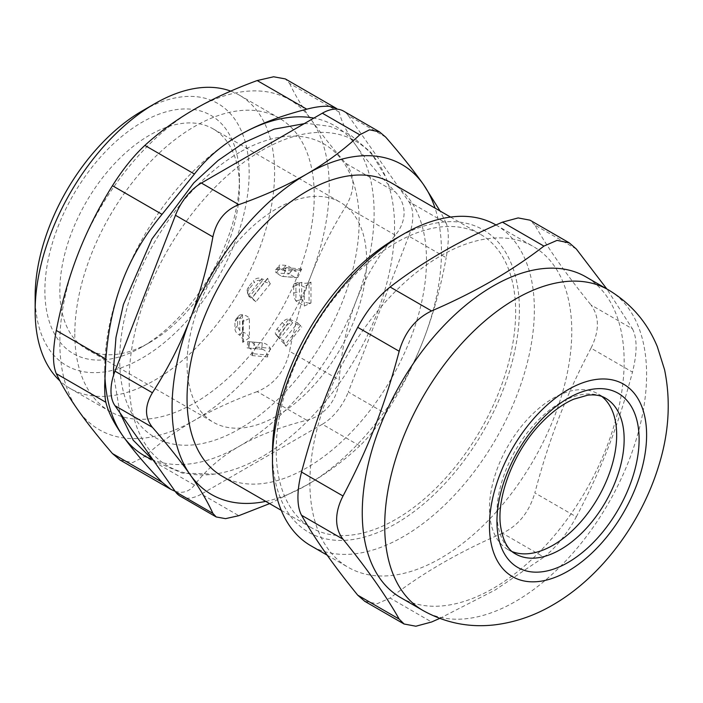 <?xml version="1.0" encoding="UTF-8"?>
<svg xmlns="http://www.w3.org/2000/svg" width="703" height="703" viewBox="0 0 703 703"><rect width="100%" height="100%" fill="white"/><g stroke="black" fill="none" stroke-linecap="round" stroke-linejoin="round"><path stroke-width="0.53" stroke-dasharray="3.52 2.64" d="M270.312 283.81L267.342 278.942L252.034 297.984L255.918 301.71L270.312 283.81L262.237 280.875L249.416 296.824L248.836 294.715L252.931 298.661M268.23 279.627L267.623 278.256L267.342 278.942C266.586 280.084 264.697 280.022 261.692 278.766L262.237 280.875A6.353 5.958 164.8 0 0 254.231 282.694L253.651 280.576L248.502 286.991A6.353 5.958 -15.2 0 0 248.836 294.715L261.665 278.757A6.353 5.958 -15.2 0 0 253.651 280.576M255.918 301.71L249.416 296.824A6.353 5.958 164.8 0 1 249.073 289.1L254.231 282.694M297.756 277.553L300.752 271.05L300.26 270.137L296.315 271.27L292.615 269.442L288.968 273.985L295.743 277.588L297.756 277.553L281.683 276.341L276.147 272.843L279.785 268.291L282.246 270.014L284.961 268.774L285.453 269.68L283.362 276.27M304.285 306.033L309.364 303.705L309.074 303.072C305.787 302.896 303.327 301.684 301.684 299.452L295.919 300.981L304.285 306.033L304.285 286.842L295.919 283.88L301.675 282.334C303.327 283.476 305.787 283.59 309.074 282.676L309.364 283.3L304.285 286.842M283.362 340.753L284.961 344.822L276.147 334.856L283.362 340.753L297.756 322.853L288.968 318.898L292.615 322.791L300.752 325.902L297.756 322.853M255.918 347.001L252.931 353.512L252.034 353.627C252.105 350.375 251.041 348.521 248.853 348.064L249.416 341.737C252.28 342.097 254.442 343.855 255.918 347.001L270.312 348.293C268.318 345.094 265.637 343.292 262.289 342.888L261.692 349.206C264.697 349.734 266.578 351.667 267.342 354.997L268.23 354.874L270.312 348.293M249.416 341.737L262.237 342.888L247.737 341.579L249.416 341.737L248.853 348.064M249.398 318.529L244.319 320.858L243.229 320.691L243.229 341.096L244.319 341.263L249.398 337.721L249.398 318.529C248.344 316.684 246.041 315.419 242.509 314.759L242.456 331.851L239.776 335.173L243.44 339.83M244.319 320.858L242.72 321.526L243.229 320.691C243.862 319.347 242.72 318.468 239.802 318.072L242.456 314.751A6.353 4.701 38.9 0 0 238.458 316.122L235.777 319.443A6.353 4.701 -141.1 0 0 234.96 321.886L234.96 328.758A6.353 4.701 -141.1 0 0 239.776 335.173L239.776 318.072A6.353 4.701 -141.1 0 0 235.777 319.443M249.398 337.721C248.344 335.182 246.05 333.231 242.509 331.869L242.456 331.851A6.353 4.701 38.9 0 1 237.64 325.436L237.64 318.564A6.353 4.701 38.9 0 1 238.458 316.122M601.856 396.474A89.949 51.934 120 0 0 598.042 393.865A89.949 51.934 120 0 0 528.726 417.96A89.949 51.934 120 0 0 489.464 508.48A89.949 51.934 120 0 0 508.093 549.658A89.949 51.934 120 0 0 512.259 551.653M272.465 452.319A174.608 100.81 120 0 0 395.93 523.603A174.608 100.81 120 0 0 519.394 309.759A174.608 100.81 120 0 0 395.93 238.475M276.209 450.157A169.318 97.752 -60 0 1 350.112 279.768A169.318 97.752 -60 0 1 480.588 234.407A169.318 97.752 -60 0 1 480.588 429.911A169.318 97.752 -60 0 1 311.271 527.663A169.318 97.752 -60 0 1 276.209 450.157M496.002 224.978A185.188 106.918 -60 0 1 534.359 309.759A185.188 106.918 -60 0 1 453.523 496.125A185.188 106.918 -60 0 1 310.823 545.73M309.882 482.557A185.188 106.918 120 0 0 348.231 567.339A185.188 106.918 120 0 0 533.419 460.412A185.188 106.918 120 0 0 533.419 246.577A185.188 106.918 120 0 0 390.719 296.191A185.188 106.918 120 0 0 309.882 482.557M632.48 328.89C637.296 338.38 637.296 352.783 632.48 372.098L591.003 348.152C599.518 330.972 599.518 316.57 591.003 304.953L632.48 328.89L606.83 288.968M576.311 248.994L534.842 225.048C548.076 248.519 566.794 275.145 591.003 304.953M591.003 348.152C565.274 397.151 549.597 437.565 534.842 492.9L576.311 516.846C566.996 533.955 556.196 547.391 543.911 557.154L502.443 533.208C518.419 525.58 529.218 512.144 534.842 492.9M502.443 533.208C459.516 551.653 422.072 573.27 390.121 598.051L431.589 621.997M364.708 601.258L377.001 603.78L390.121 598.051M534.842 225.048L529.921 220.153M439.735 618.394L495.061 590.063L543.911 557.154M576.311 516.846C602.04 467.846 617.726 427.433 632.48 372.098M400.613 597.576A185.188 106.918 120 0 0 585.801 490.659A185.188 106.918 120 0 0 585.801 276.824M267.623 278.256L251.938 297.764M300.752 271.05L301.736 269.012L300.26 270.137L284.961 268.774L286.059 267.615L285.453 269.68M301.736 269.012L286.059 267.615M285.893 265.4L280.734 264.943A6.353 2.513 38.7 0 0 279.232 265.391A6.353 2.513 38.7 0 0 279.785 268.291L292.615 269.442A6.353 2.513 38.7 0 0 285.893 265.4L282.246 269.952A6.353 2.513 -141.3 0 1 288.968 273.985L276.147 272.843A6.353 2.513 -141.3 0 1 275.585 269.934A6.353 2.513 -141.3 0 1 277.087 269.495L282.246 269.952M301.675 282.334L301.675 299.434A6.353 2.188 74.9 0 1 299.425 291.534L299.425 284.662A6.353 2.188 74.9 0 1 300.462 281.859A6.353 2.188 74.9 0 1 301.675 282.334L295.945 283.907M309.364 303.705L310.963 303.037L309.074 303.072L309.074 282.676L310.963 282.131L309.364 283.3M310.963 303.037L310.963 282.131M293.678 286.218L293.678 293.089A6.353 2.188 -105.1 0 0 295.919 300.981L295.919 283.88A6.353 2.188 -105.1 0 0 294.706 283.406A6.353 2.188 -105.1 0 0 293.678 286.218L299.425 284.662M292.615 322.791L279.785 338.741A6.353 3.453 136.8 0 1 279.557 338.53A6.353 3.453 136.8 0 1 280.734 332.844L285.893 326.438A6.353 3.453 136.8 0 1 292.615 322.791L289.003 318.907M285.453 344.936L286.059 346.307L284.961 344.822L300.26 325.788L301.736 326.798L300.752 325.902M286.059 346.307L301.736 326.798M282.246 322.545L277.087 328.96A6.353 3.453 -43.2 0 0 275.91 334.646A6.353 3.453 -43.2 0 0 276.147 334.856L288.968 318.898A6.353 3.453 -43.2 0 0 282.246 322.545L285.893 326.438M252.931 353.512L251.938 355.551L252.034 353.627L267.342 354.997L267.623 356.948L268.23 354.874M251.938 355.551L267.623 356.948M248.502 348.02L261.665 349.206L247.166 347.906L248.502 348.02L249.073 341.702M242.72 321.526L242.72 342.431L244.319 341.263M243.229 320.691L243.229 341.096L242.72 342.431M74.808 333.881A169.318 97.752 120 0 0 109.879 411.387A169.318 97.752 120 0 0 279.188 313.635A169.318 97.752 120 0 0 279.188 118.13A169.318 97.752 120 0 0 148.711 163.491A169.318 97.752 120 0 0 74.808 333.881M230.733 91.118A169.318 97.752 -60 0 1 239.53 95.23A169.318 97.752 -60 0 1 274.592 172.745A169.318 97.752 -60 0 1 200.689 343.134A169.318 97.752 -60 0 1 70.221 388.495A169.318 97.752 -60 0 1 59.931 380.894M385.692 137.111L348.275 115.512A42.329 24.438 120 0 0 343.521 111.1M348.275 115.512L408.759 201.559L446.177 223.159C449.006 230.162 449.006 241.683 446.177 257.72L408.759 236.12A42.329 24.438 120 0 0 408.759 201.559M408.759 236.12L348.275 392.002L385.692 413.601C377.221 426.695 368.574 437.451 359.769 445.851L322.352 424.243A42.329 24.438 120 0 0 348.275 392.002M322.352 424.243L201.392 494.086L238.809 515.686M180.232 496.177A42.329 24.438 120 0 0 201.392 494.086M261.876 150.433A187.639 108.332 -60 0 1 385.824 177.411A187.639 108.332 -60 0 1 355.7 357.809A187.639 108.332 -60 0 1 214.529 474.094A187.639 108.332 -60 0 1 131.391 351.175A187.639 108.332 -60 0 1 261.876 150.433M187.051 364.119A126.988 73.314 120 0 0 213.352 422.257A126.988 73.314 120 0 0 340.331 348.934A126.988 73.314 120 0 0 340.331 202.306A126.988 73.314 120 0 0 242.473 236.331A126.988 73.314 120 0 0 187.051 364.119M35.15 296.297A151.321 87.365 120 0 0 142.155 358.073A151.321 87.365 120 0 0 249.152 172.745A151.321 87.365 120 0 0 142.147 110.969M239.424 178.36A137.568 79.421 -60 0 1 142.155 346.843A137.568 79.421 -60 0 1 44.878 290.682A137.568 79.421 -60 0 1 142.155 122.199A137.568 79.421 -60 0 1 239.424 178.36L239.424 186.998A126.988 73.314 120 0 0 213.123 128.869A126.988 73.314 120 0 0 115.274 162.885A126.988 73.314 120 0 0 59.843 290.682A126.988 73.314 120 0 0 86.144 348.811A126.988 73.314 120 0 0 149.634 342.519A126.988 73.314 120 0 0 239.424 186.998M222.113 476.195A169.318 97.752 120 0 0 391.43 378.434A169.318 97.752 120 0 0 391.43 182.929M269.618 503.62L306.772 485.088C326.57 473.602 344.233 460.527 359.769 445.851M385.692 413.601C400.877 390.068 413.452 365.525 423.417 339.98C433.294 314.382 440.878 286.965 446.177 257.72M446.177 223.159L440.087 211.023M265.743 501.38A190.478 109.976 120 0 0 306.772 485.088A190.478 109.976 120 0 0 423.417 339.98A190.478 109.976 120 0 0 435.06 208.123M239.424 152.437A169.318 97.752 120 0 0 135.741 419.665A169.318 97.752 120 0 0 343.108 299.944A169.318 97.752 120 0 0 239.424 152.437M151.558 459.279A190.478 109.976 120 0 0 239.424 446.203A190.478 109.976 120 0 0 356.07 301.104A190.478 109.976 120 0 0 356.07 145.574A190.478 109.976 120 0 0 313.881 118.095M238.677 135.591L238.677 135.591A190.478 109.976 120 0 0 122.788 280.26A190.478 109.976 120 0 0 104.738 367.572A190.478 109.976 120 0 0 104.879 375.499M194.529 109.237A190.478 109.976 -60 0 1 311.174 119.651A190.478 109.976 -60 0 1 311.174 275.181A190.478 109.976 -60 0 1 194.529 420.289A190.478 109.976 -60 0 1 77.884 409.867A190.478 109.976 -60 0 1 77.884 254.337A190.478 109.976 -60 0 1 194.529 109.237M175.161 491.327L179.52 492.285C185.539 492.61 190.513 490.211 194.441 485.088C206.383 469.551 221.375 456.59 239.424 446.203C257.412 435.781 279.864 427.125 306.763 420.236C315.585 417.995 323.081 413.197 329.259 405.833C335.146 398.188 338.451 389.559 339.171 379.928C341.394 350.577 347.027 324.303 356.07 301.104C365.05 277.861 378.135 255.883 395.332 235.18C400.982 228.378 403.917 220.935 404.128 212.868C403.917 204.854 400.982 197.886 395.332 191.981C378.135 173.843 365.05 158.377 356.07 145.574C347.027 132.735 341.394 121.575 339.171 112.076L337.422 109.193M339.171 112.076L289.583 83.455L285.269 78.903M289.583 83.455C294.9 94.677 302.097 106.742 311.174 119.651C320.243 132.559 331.772 147.129 345.744 163.351L395.332 191.981M395.332 235.18L345.744 206.55C331.772 228.914 320.243 251.788 311.174 275.181C302.097 298.564 294.9 323.942 289.583 351.298L339.171 379.928M345.744 206.55C355.323 189.995 355.323 175.601 345.744 163.351M306.763 420.236L257.184 391.606C274.232 384.594 285.04 371.158 289.583 351.298M120.055 460.008L132.551 462.618L144.862 456.458L194.441 485.088M257.184 391.606C233.563 400.244 212.675 409.805 194.529 420.289C176.374 430.763 159.818 442.82 144.862 456.458M261.692 278.766L262.289 280.901M248.853 294.733L249.451 296.868M292.633 269.46L289.003 274.029M279.803 268.318L276.174 272.887M301.684 299.452L295.945 301.016M279.803 338.758L276.174 334.874M261.692 349.206L262.289 342.888M239.802 318.072L242.509 314.759M239.802 335.182L242.509 331.869M508.093 549.658L515.571 553.973A89.949 51.934 -60 0 1 496.951 512.803A89.949 51.934 -60 0 1 536.213 422.283A89.949 51.934 -60 0 1 605.52 398.179L598.042 393.865M423.057 610.538A185.188 106.918 120 0 0 515.65 601.364A185.188 106.918 120 0 0 636.628 438.171A185.188 106.918 120 0 0 608.244 289.785M267.342 278.942L252.034 297.984M249.073 289.1L248.502 286.991M277.087 269.495L280.734 264.943M293.678 293.089L299.425 291.534M277.087 328.96L280.734 332.844M254.231 342.159L253.651 348.486M237.64 318.564L234.96 321.886M237.64 325.436L234.96 328.758M281.683 276.341L295.752 277.597M327.203 555.185L348.231 567.339M496.019 224.986L533.419 246.577M247.931 294.293L247.359 292.176M282.246 270.014L296.315 271.27M275.585 269.934L279.232 265.391M294.706 283.406L300.462 281.859M275.91 334.646L279.557 338.53M247.737 341.579L247.166 347.906M70.221 388.495L109.879 411.387M239.53 95.23L279.188 118.13M149.634 342.519L142.155 346.843M86.144 348.811L213.352 422.257M213.123 128.869L340.331 202.306M281.253 510.334L311.271 527.663M450.561 217.069L480.588 234.407M304.223 123.666L308.468 123.596L330.12 126.373L349.892 134.51L371.096 152.56L385.824 177.411M214.529 474.094L182.297 473.128L153.737 460.843M119.853 412.643L113.631 375.024M104.738 367.572L104.659 384.796"/><path stroke-width="1.05" d="M512.259 551.653A89.949 51.934 120 0 0 598.042 497.724A89.949 51.934 120 0 0 601.856 396.474M403.408 234.152L395.93 238.475A174.608 100.81 120 0 0 272.465 452.319L272.465 460.957A185.188 106.918 -60 0 1 403.408 234.152A185.188 106.918 -60 0 1 496.002 224.978L496.019 224.986M327.203 555.185L310.823 545.73A185.188 106.918 -60 0 1 272.465 460.957M606.83 288.968L576.311 248.994L569.325 242.904L557.031 240.373L543.911 246.103C511.96 270.883 474.516 292.501 431.589 310.946L390.121 287.009C377.836 296.763 367.036 310.199 357.722 327.317L399.19 351.254C384.436 406.589 368.759 447.003 343.029 496.002L301.552 472.065C299.162 481.318 297.949 489.745 297.931 497.355C297.949 504.939 299.162 510.905 301.552 515.264L343.029 539.21C338.784 533.788 336.658 527.285 336.632 519.702C336.658 512.092 338.784 504.192 343.029 496.002M439.735 618.394L431.589 621.997L415.877 626.224L404.111 624.009L399.19 619.106L357.722 595.16L364.708 601.258M357.722 595.16C333.512 565.361 314.786 538.726 301.552 515.264M301.552 472.065C316.306 416.73 331.992 376.316 357.722 327.317M390.121 287.009C422.072 262.219 459.516 240.602 502.443 222.157L543.911 246.103M529.921 220.153L518.155 217.93L502.443 222.157M399.19 351.254C404.814 332.009 415.614 318.573 431.589 310.946M343.029 539.21C367.238 569.008 385.956 595.643 399.19 619.106M608.244 289.785L585.801 276.824A185.188 106.918 120 0 0 443.092 326.438A185.188 106.918 120 0 0 362.256 512.803A185.188 106.918 120 0 0 400.613 597.576L423.057 610.538C445.623 623.104 469.683 627.858 495.255 624.791C515.448 622.208 534.588 615.626 552.69 605.028C601.056 577.216 640.855 523.568 658.43 466.748C668.948 433.505 670.996 401.176 664.581 369.76L657.34 346.711C647.278 322.343 630.916 303.371 608.244 289.785A185.188 106.918 120 0 0 465.544 339.4A185.188 106.918 120 0 0 384.708 525.756A185.188 106.918 120 0 0 423.057 610.538M59.931 380.894A169.318 97.752 -60 0 1 35.15 310.981A169.318 97.752 -60 0 1 154.871 103.622A169.318 97.752 -60 0 1 230.733 91.118M114.993 371.166A42.329 24.438 120 0 0 114.993 405.728L152.41 427.327C144.581 417.441 144.581 405.921 152.41 392.766L114.993 371.166L175.469 215.276L212.886 236.885C216.366 220.9 225.013 210.153 238.809 204.635L201.392 183.035A42.329 24.438 120 0 0 175.469 215.276M201.392 183.035L322.352 113.201L359.769 134.8L369.514 129.809L379.532 131.909L385.692 137.111C400.877 154.537 413.452 170.319 423.417 184.458A190.478 109.976 120 0 0 306.772 174.036A190.478 109.976 120 0 0 190.126 319.144C180.161 344.69 167.586 369.224 152.41 392.766M379.541 131.892L343.521 111.1A42.329 24.438 120 0 0 322.352 113.201M175.469 491.766A42.329 24.438 120 0 0 180.232 496.177L216.243 516.977L212.886 513.375L175.469 491.766L114.993 405.728M154.871 103.622L142.147 110.969A151.321 87.365 120 0 0 35.15 296.297L35.15 310.981M450.561 217.069L391.43 182.929A169.318 97.752 120 0 0 260.954 228.29A169.318 97.752 120 0 0 187.051 398.68A169.318 97.752 120 0 0 222.113 476.195L281.253 510.334M152.41 427.327C167.586 444.744 180.161 460.527 190.126 474.666C200.004 488.752 207.596 501.661 212.886 513.375M269.618 503.62L238.809 515.686L225.549 518.647L216.252 516.96M440.087 211.023L423.417 184.458A190.478 109.976 120 0 1 435.06 208.123M212.886 236.885C207.596 266.129 200.004 293.546 190.126 319.144A190.478 109.976 120 0 0 190.126 474.666A190.478 109.976 120 0 0 265.743 501.38M359.769 134.8C344.233 149.475 326.57 162.56 306.772 174.036C286.886 185.469 264.231 195.662 238.809 204.635M313.881 118.095A190.478 109.976 120 0 0 239.424 135.152A190.478 109.976 120 0 0 238.677 135.591L239.424 135.152C257.412 124.73 279.864 116.074 306.763 109.185C315.585 106.882 323.081 105.933 329.259 106.355L336.052 108.2L337.422 109.193M104.879 375.499A190.478 109.976 120 0 0 122.788 435.79A190.478 109.976 120 0 0 151.558 459.279M239.424 135.152C221.375 145.539 206.383 158.5 194.441 174.036L162.042 214.345C144.844 235.048 131.76 257.017 122.788 280.26C113.745 303.468 108.104 329.742 105.881 359.092L104.659 385.771C104.703 393.689 105.107 399.199 105.881 402.292C108.104 411.782 113.745 422.951 122.788 435.79C131.76 448.584 144.844 464.05 162.042 482.188L170.82 489.341L175.161 491.327M194.441 174.036L144.862 145.407C159.818 131.769 176.374 119.712 194.529 109.237C212.675 98.754 233.563 89.193 257.184 80.555L306.763 109.185M285.269 78.903L273.608 76.776L257.184 80.555M162.042 482.188L112.454 453.558L120.055 460.008L170.82 489.341M112.454 453.558C98.482 437.336 86.961 422.775 77.884 409.867C68.806 396.949 61.609 384.884 56.293 373.662L105.881 402.292M105.881 359.092L56.293 330.463C52.567 350.393 52.567 364.795 56.293 373.662M56.293 330.463C61.609 303.107 68.806 277.729 77.884 254.337C86.961 230.944 98.482 208.07 112.454 185.715L162.042 214.345M144.862 145.407C133.658 155.794 122.858 169.23 112.454 185.715M605.52 398.179A89.949 51.934 -60 0 1 619.308 470.254A89.949 51.934 -60 0 1 560.546 549.518A89.949 51.934 -60 0 1 515.571 553.973C507.751 549.939 502.724 540.484 500.51 525.616C496.538 496.924 513.7 451.581 540.422 423.865C551.486 412.195 562.602 403.961 573.753 399.172L587.655 395.2C594.958 394.383 600.916 395.385 605.52 398.179M568.033 562.479A100.529 58.041 120 0 0 629.589 403.812A100.529 58.041 120 0 0 506.468 474.903A100.529 58.041 120 0 0 568.033 562.479M568.033 571.126A111.109 64.149 120 0 0 636.074 395.754A111.109 64.149 120 0 0 499.991 474.323A111.109 64.149 120 0 0 568.033 571.126M364.699 601.276L404.102 624.027M529.93 220.136L569.333 242.886M113.631 375.024L113.508 369.145L115.969 337.44L123.438 304.434L151.927 238.967L193.756 182.921L218.123 160.442L243.809 142.744L274.108 129.15L304.223 123.666M153.737 460.843L133.183 440.166L119.853 412.643M285.277 78.885L336.052 108.2"/></g></svg>
